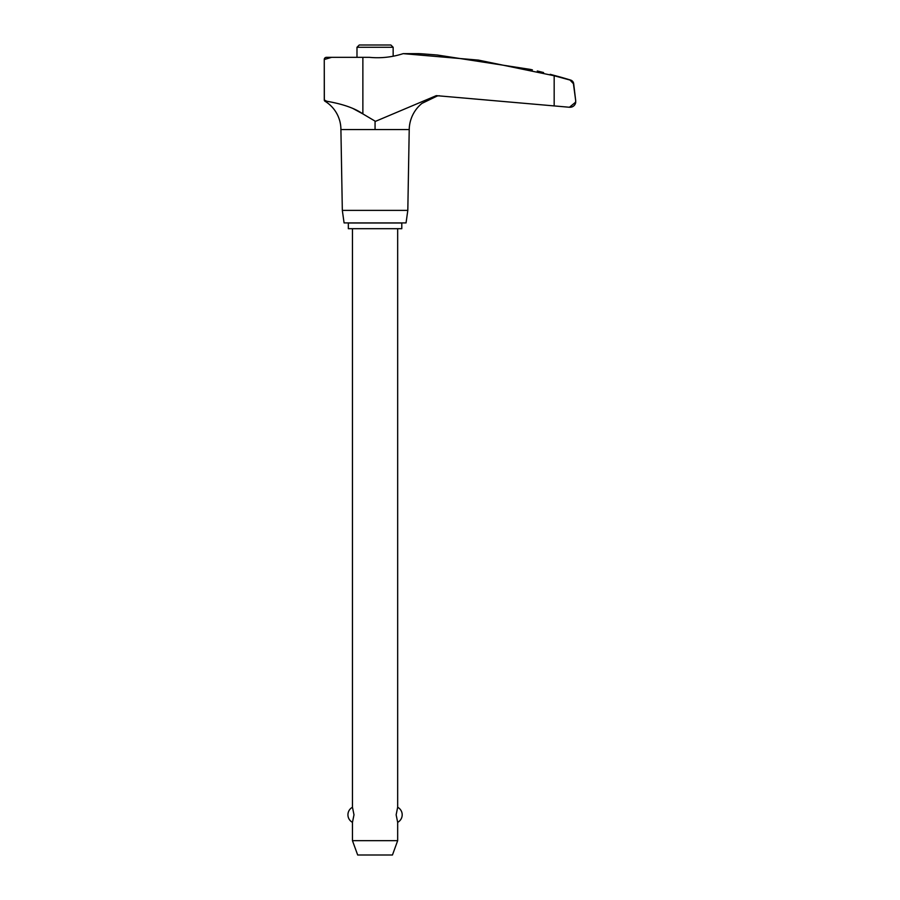 <?xml version="1.0" encoding="UTF-8"?>
<svg xmlns="http://www.w3.org/2000/svg" width="900" height="900" viewBox="0 0 900 900"><rect width="100%" height="100%" fill="white"/><g stroke="black" fill="none" stroke-linecap="round" stroke-linejoin="round"><path stroke-width="1.35" d="M569.317 107.246L554.175 105.919L569.43 107.258L575.741 102.082A5.692 5.692 0 0 1 570.082 107.258A5.692 5.692 0 0 1 569.981 107.246L569.543 107.246M362.801 113.861L352.665 108.349M335.565 103.016L332.235 102.285M326.723 101.228L324.979 101.228A1.451 1.451 0 0 1 324.281 99.99L324.259 59.512A2.171 2.171 0 0 1 326.419 57.341L331.616 57.341L324.259 59.512L324.338 99.99L326.734 101.228L324.979 101.228A33.154 33.154 0 0 1 340.909 129.555L342.326 210.386L344.081 222.907L406.046 222.907L407.812 210.386L409.219 129.555A34.526 34.526 0 0 1 421.931 103.399L437.287 95.974L439.436 95.749L437.287 95.974M575.066 104.164L575.741 101.036L573.424 83.711L570.038 80.066L554.175 75.746L478.463 60.109L403.166 53.64L418.669 53.64A640.395 640.395 0 0 1 421.931 53.82L437.287 55.012L530.584 69.446C541.091 71.888 541.091 71.888 530.584 69.446L532.406 69.874M558.09 76.455L560.644 77.141A640.395 640.395 0 0 1 570.623 80.066A4.343 4.343 0 0 1 573.683 83.711L575.741 101.036M560.644 77.141L550.192 74.329M537.278 70.999L538.729 71.336A640.395 640.395 0 0 1 543.577 72.551M560.644 77.501L570.623 80.066M423.248 53.921L425.914 54.124M426.859 54.191L429.075 54.36M430.346 54.461L434.756 54.81M436.354 54.934L437.287 55.012M393.154 56.227L393.154 47.273L390.87 45L359.269 45L356.985 47.273L356.985 57.341M401.794 228.701L401.794 222.998L348.334 222.998L348.334 228.701L401.794 228.701M352.463 228.701L352.463 807.266L353.993 814.804L352.463 822.341L352.463 840.679L357.683 855L392.456 855L397.665 840.679L397.665 822.341L396.146 814.804L397.665 807.266L397.665 228.701M352.463 840.679L397.665 840.679M393.154 47.273L356.985 47.273M326.734 101.228C332.1 102.251 350.82 105.356 362.891 113.918L375.064 121.117L375.064 129.555L409.219 129.555M375.064 121.522L436.298 95.636L554.175 105.919L554.175 75.746M342.326 210.386L407.812 210.386M340.909 129.555L375.064 129.555M331.447 57.341L369.428 57.341A83.284 83.093 -90 0 0 403.166 53.64M362.869 113.906L362.869 57.341M569.43 107.258L570.082 107.258M397.665 822.341A8.539 8.539 0 0 0 397.665 807.266M352.463 807.266A8.539 8.539 0 0 0 352.463 822.341"/></g></svg>
